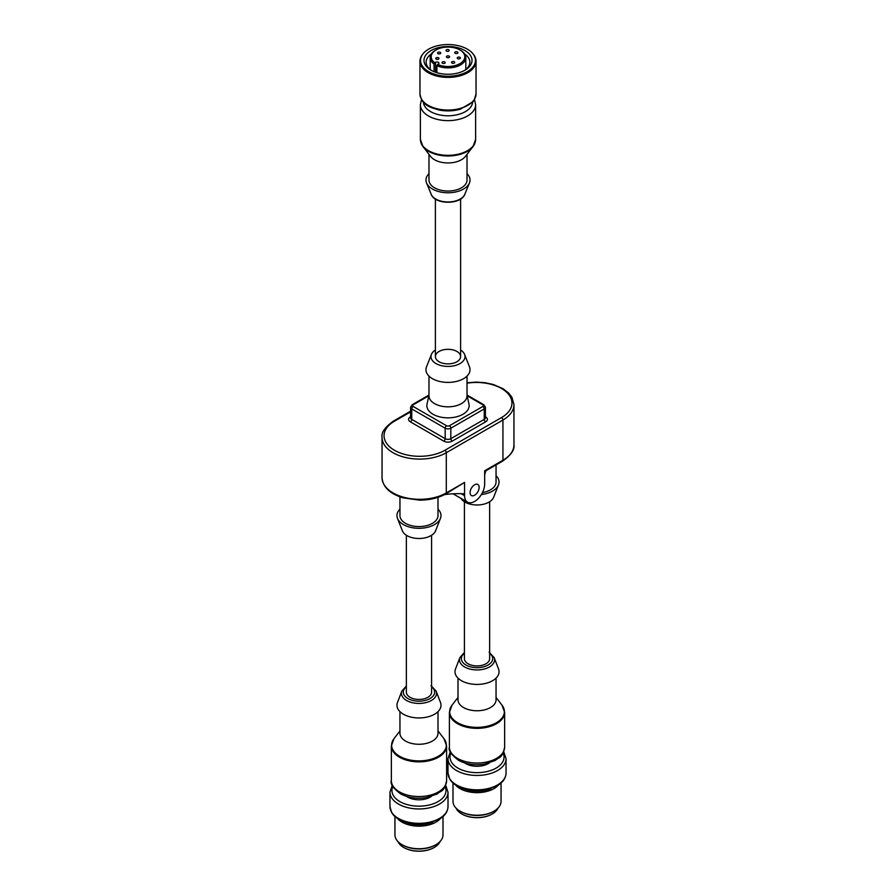 <?xml version="1.0" encoding="UTF-8"?>
<svg xmlns="http://www.w3.org/2000/svg" width="896" height="896" viewBox="0 0 896 896"><rect width="100%" height="100%" fill="white"/><g stroke="black" fill="none" stroke-linecap="round" stroke-linejoin="round"><path stroke-width="1.34" d="M456.915 351.456A12.611 7.28 180 0 1 460.611 356.608A12.611 7.28 180 0 1 448 363.888A12.611 7.28 180 0 1 435.389 356.608A12.611 7.28 180 0 1 443.173 349.877A12.611 7.28 180 0 1 456.915 351.456M486.013 470.691A58.027 33.499 0 0 0 484.669 475.138M445.883 493.864A2.005 1.154 -120 0 0 446.298 492.946A37.643 21.728 0 0 1 405.283 497.661A37.643 21.728 0 0 1 382.043 477.579C382.771 486.92 389.693 493.651 402.808 497.795L419.541 500.158C429.699 500.102 438.48 498.008 445.883 493.864L464.565 482.406L464.565 493.842A58.027 33.499 0 0 0 444.472 494.637M484.669 471.475L502.522 461.171A2.005 1.154 -120 0 0 502.936 460.253L484.669 470.792L484.669 484.042A14.213 8.21 120 0 1 478.464 498.344A14.213 8.21 120 0 1 467.51 502.152L453.04 493.797M467.018 395.158L468.978 404.13A21.134 12.208 180 0 1 448 417.85A21.134 12.208 180 0 1 427.022 404.13L428.982 395.158M470.086 492.621A6.406 3.696 120 0 0 471.408 495.555A6.406 3.696 120 0 0 477.814 491.859A6.406 3.696 120 0 0 477.814 484.456A6.406 3.696 120 0 0 472.886 486.17A6.406 3.696 120 0 0 470.086 492.621M464.565 493.842L464.565 495.645A14.213 8.21 120 0 0 467.51 502.152M460.611 350.011A17.024 9.822 180 0 1 464.598 354.435A17.024 9.822 180 0 1 448 366.43A17.024 9.822 180 0 1 431.402 354.435A17.024 9.822 180 0 1 435.389 350.011M464.598 354.435L469.482 366.878A22.019 12.712 180 0 1 448 382.402A22.019 12.712 180 0 1 426.518 366.878L431.402 354.435M467.018 376.096L467.018 395.842A19.018 10.976 180 0 1 448 406.829A19.018 10.976 180 0 1 428.982 395.842L428.982 376.096M399.952 509.174A22.019 12.712 0 0 0 397.499 518.403L402.382 530.835A17.024 9.822 0 0 0 406.941 535.618A17.024 9.822 0 0 0 423.696 538.104A17.024 9.822 0 0 0 435.579 530.835L440.451 518.403A22.019 12.712 0 0 0 437.998 509.174M397.499 518.403A22.019 12.712 0 0 0 403.402 524.574A22.019 12.712 0 0 0 425.096 527.8A22.019 12.712 0 0 0 440.451 518.403M399.952 496.854L399.952 515.592A19.018 10.976 0 0 0 405.53 523.354A19.018 10.976 0 0 0 426.261 525.739A19.018 10.976 0 0 0 437.998 515.592L437.998 497.347M460.936 498.355A17.024 9.822 0 0 0 464.99 502.107A17.024 9.822 0 0 0 481.746 504.594A17.024 9.822 0 0 0 493.618 497.325L498.501 484.882A22.019 12.712 0 0 0 496.048 475.664M481.365 494.547A22.019 12.712 0 0 0 498.501 484.882M482.44 492.598A19.018 10.976 0 0 0 496.048 482.082L496.048 464.901M455.213 53.301A1.602 0.93 180 0 1 454.742 52.64A1.602 0.93 180 0 1 456.344 51.722A1.602 0.93 180 0 1 457.946 52.64A1.602 0.93 180 0 1 456.96 53.502A1.602 0.93 180 0 1 455.213 53.301M446.454 51.094A1.602 0.93 180 0 1 445.984 50.434A1.602 0.93 180 0 1 447.586 49.515A1.602 0.93 180 0 1 449.187 50.434A1.602 0.93 180 0 1 448.202 51.296A1.602 0.93 180 0 1 446.454 51.094M457.688 58.632A1.602 0.93 180 0 1 457.218 57.971A1.602 0.93 180 0 1 458.819 57.053A1.602 0.93 180 0 1 460.421 57.971A1.602 0.93 180 0 1 459.435 58.822A1.602 0.93 180 0 1 457.688 58.632M446.869 57.445A1.602 0.93 180 0 1 446.398 56.795A1.602 0.93 180 0 1 448 55.866A1.602 0.93 180 0 1 449.602 56.795A1.602 0.93 180 0 1 448.616 57.646A1.602 0.93 180 0 1 446.869 57.445M438.01 53.67A1.602 0.93 180 0 1 437.539 53.01A1.602 0.93 180 0 1 439.141 52.091A1.602 0.93 180 0 1 440.742 53.01A1.602 0.93 180 0 1 439.757 53.872A1.602 0.93 180 0 1 438.01 53.67M452.01 63.067A1.602 0.93 180 0 1 451.539 62.406A1.602 0.93 180 0 1 453.141 61.488A1.602 0.93 180 0 1 454.742 62.406A1.602 0.93 180 0 1 453.757 63.269A1.602 0.93 180 0 1 452.01 63.067M436.229 59.091A1.602 0.93 180 0 1 435.758 58.43A1.602 0.93 180 0 1 437.36 57.512A1.602 0.93 180 0 1 438.962 58.43A1.602 0.93 180 0 1 437.976 59.293A1.602 0.93 180 0 1 436.229 59.091M442.456 63.269A1.602 0.93 180 0 1 441.997 62.619A1.602 0.93 180 0 1 443.598 61.69A1.602 0.93 180 0 1 445.2 62.619A1.602 0.93 180 0 1 444.203 63.47A1.602 0.93 180 0 1 442.456 63.269M434.773 62.787A16.822 9.71 180 0 1 436.106 49.93A16.822 9.71 180 0 1 459.894 49.93A16.822 9.71 180 0 1 460.578 63.235A16.822 9.71 180 0 1 437.606 64.422L438.368 63.986A2.005 1.154 180 0 0 438.962 63.168A2.005 1.154 180 0 0 437.718 62.093A2.005 1.154 180 0 0 435.546 62.35L434.067 64.019L434.067 71.691M428.982 173.645A22.019 12.712 0 0 0 426.563 182.974A22.019 12.712 0 0 0 448 192.763A22.019 12.712 0 0 0 469.437 182.974A22.019 12.712 0 0 0 467.018 173.645M428.982 154.325L428.982 180.051A19.018 10.976 0 0 0 448 191.038A19.018 10.976 0 0 0 467.018 180.051L467.018 154.325M421.008 142.778A27.362 15.792 0 0 0 423.024 146.63L430.64 156.464A19.018 10.976 0 0 0 448 162.96A19.018 10.976 0 0 0 465.36 156.464L472.976 146.63A27.362 15.792 0 0 0 474.992 142.778M422.934 53.917L422.408 54.6A28.034 16.184 0 0 0 419.966 61.208A28.034 16.184 0 0 0 448 77.392A28.034 16.184 0 0 0 476.034 61.208A28.034 16.184 0 0 0 473.592 54.6L473.066 53.917A27.451 15.848 0 0 0 467.41 49.179A27.451 15.848 0 0 0 422.934 53.917A27.451 15.848 0 0 0 448 76.238A27.451 15.848 0 0 0 473.066 53.917M464.99 50.579A24.024 13.877 0 0 0 431.01 50.579A24.024 13.877 0 0 0 431.01 70.19A24.024 13.877 0 0 0 464.99 70.19A24.024 13.877 0 0 0 464.99 50.579M431.301 54.018A21.862 12.622 0 0 0 426.138 62.16A21.862 12.622 0 0 0 431.816 70.638M464.184 70.638A21.862 12.622 0 0 0 469.862 62.16A21.862 12.622 0 0 0 464.699 54.018M436.901 72.688L436.901 65.654A17.819 10.293 0 0 0 455.739 66.875A17.819 10.293 0 0 0 465.819 57.613A17.819 10.293 0 0 0 460.6 50.333L459.894 49.93M436.106 49.93L435.4 50.333A17.819 10.293 0 0 0 430.181 57.613A17.819 10.293 0 0 0 434.067 64.019M436.901 65.654L437.606 64.422M431.592 535.259L431.592 692.149A12.611 7.28 180 0 1 418.981 699.429A12.611 7.28 180 0 1 406.358 692.149L406.358 535.259M436.117 691.107L440.485 702.475A22.019 12.712 180 0 1 418.981 717.942A22.019 12.712 180 0 1 397.477 702.475L401.834 691.107A17.562 10.136 180 0 0 418.981 703.438A17.562 10.136 180 0 0 436.117 691.107L431.043 685.653M437.998 711.637L437.998 733.298A19.018 10.976 180 0 1 418.981 744.274A19.018 10.976 180 0 1 399.952 733.298L399.952 711.637M431.346 796.432A16.016 9.251 180 0 1 406.616 796.432M429.083 823.11A22.523 13.003 180 0 1 408.878 823.11M432.936 822.058A23.027 13.294 180 0 1 405.026 822.058M440.485 818.485A24.024 13.877 180 0 1 418.981 826.168A24.024 13.877 180 0 1 397.477 818.485M443.005 816.547L443.005 834.859A24.024 13.877 180 0 1 435.971 844.67A24.024 13.877 180 0 1 401.99 844.67A24.024 13.877 180 0 1 394.946 834.859L394.946 816.547M435.971 844.67L435.254 845.074A23.027 13.294 180 0 1 402.696 845.074L401.99 844.67M439.97 841.602A21.627 12.488 180 0 1 434.269 847.448A21.627 12.488 180 0 1 403.682 847.448A21.627 12.488 180 0 1 397.981 841.602M434.123 847.526A21.224 12.253 180 0 1 433.989 847.616A21.224 12.253 180 0 1 403.973 847.616A21.224 12.253 180 0 1 403.827 847.526M489.642 501.749L489.642 658.627A12.611 7.28 180 0 1 477.019 665.918A12.611 7.28 180 0 1 464.408 658.627L464.408 501.749M494.166 657.597L498.523 668.965A22.019 12.712 180 0 1 477.019 684.421A22.019 12.712 180 0 1 455.515 668.965L459.883 657.597A17.562 10.136 180 0 0 477.019 669.928A17.562 10.136 180 0 0 494.166 657.597L489.082 652.142M496.048 678.115L496.048 699.787A19.018 10.976 180 0 1 477.019 710.763A19.018 10.976 180 0 1 458.002 699.787L458.002 678.115M489.384 762.922A16.016 9.251 180 0 1 464.654 762.922M487.122 789.589A22.523 13.003 180 0 1 466.917 789.589M490.986 788.547A23.027 13.294 180 0 1 463.064 788.547M498.523 784.974A24.024 13.877 180 0 1 477.019 792.658A24.024 13.877 180 0 1 455.515 784.974M501.054 783.037L501.054 801.349A24.024 13.877 180 0 1 494.01 811.16A24.024 13.877 180 0 1 460.029 811.16A24.024 13.877 180 0 1 452.995 801.349L452.995 783.037M494.01 811.16L493.304 811.563A23.027 13.294 180 0 1 460.746 811.563L460.029 811.16M498.019 808.091A21.627 12.488 180 0 1 492.318 813.938A21.627 12.488 180 0 1 461.731 813.938A21.627 12.488 180 0 1 456.03 808.091M492.173 814.016A21.224 12.253 180 0 1 492.027 814.094A21.224 12.253 180 0 1 462.011 814.094A21.224 12.253 180 0 1 461.877 814.016M449.411 425.757A2.005 1.154 -120 0 1 450.834 428.21L484.243 408.923A4.01 2.307 180 0 0 485.419 407.288L483.829 404.734A2.005 1.154 120 0 0 482.832 404.835A2.005 1.154 180 0 1 482.832 406.47L449.411 425.757A2.005 1.154 180 0 1 446.589 425.757L413.168 406.47A2.005 1.154 120 0 0 411.757 408.923L445.166 428.21A2.005 1.154 -60 0 1 446.589 425.757M482.832 404.835L467.163 395.786M413.168 406.47A2.005 1.154 0 0 1 413.168 404.835L428.837 395.786M413.168 404.835A2.005 1.154 -120 0 0 412.171 404.734L428.982 395.035M485.419 407.288L485.419 417.749A4.01 2.307 180 0 1 484.243 419.384A2.005 1.154 -120 0 0 485.654 421.837L452.245 441.123A2.005 1.154 -120 0 1 450.834 438.67A4.01 2.307 180 0 1 445.166 438.67L445.166 428.21A4.01 2.307 180 0 0 450.834 428.21L450.834 438.67L484.243 419.384L484.243 408.923A2.005 1.154 -120 0 0 482.832 406.47M452.245 441.123A6.003 3.472 180 0 1 443.755 441.123A2.005 1.154 -60 0 0 445.166 438.67L411.757 419.384L411.757 408.923A4.01 2.307 0 0 1 410.581 407.288L412.171 404.734M443.755 441.123L410.346 421.837A2.005 1.154 120 0 0 411.757 419.384A4.01 2.307 0 0 1 410.581 417.749L410.581 407.288M467.018 382.782L476.459 382.088L485.05 382.704L493.192 384.451L503.037 388.696L508.682 393.053L511.907 397.253L513.957 404.667A37.643 21.728 180 0 1 502.936 420.034A2.005 1.154 -120 0 0 501.514 417.581L444.886 450.285A2.005 1.154 -120 0 1 446.298 452.726L502.936 420.034L502.936 460.253A37.643 21.728 180 0 0 513.957 444.886C514.763 449.814 510.944 455.246 502.522 461.171M485.654 416.931A6.003 3.472 180 0 1 485.654 421.837M410.346 416.931A6.003 3.472 0 0 0 410.346 421.837M467.018 383.174A35.638 20.574 180 0 1 507.158 392.728A35.638 20.574 180 0 1 501.514 417.581M444.886 450.285A35.638 20.574 0 0 1 394.486 450.285A35.638 20.574 0 0 1 394.486 421.176L410.581 411.891M394.486 421.176A2.005 1.154 -120 0 0 393.478 421.086L410.581 411.208M382.043 477.579L382.043 437.36A37.643 21.728 0 0 0 405.283 457.442A37.643 21.728 0 0 0 446.298 452.726L446.298 492.946L464.565 482.406M464.565 495.645L461.194 493.696M464.811 194.286C461.216 204.893 434.784 204.893 431.189 194.286A17.27 9.968 0 0 0 448 201.97A17.27 9.968 0 0 0 464.811 194.286L469.437 182.974M475.63 139.362A27.63 15.949 0 0 1 448 155.322A27.63 15.949 0 0 1 420.37 139.362L423.024 146.63A27.362 15.792 0 0 0 448 155.982A27.362 15.792 0 0 0 472.976 146.63L475.63 139.362L475.63 104.675L474.477 99.523M420.37 139.362L420.37 104.675A27.63 15.949 0 0 0 448 120.635A27.63 15.949 0 0 0 475.63 104.675M423.36 102.066A24.662 14.235 0 0 0 448 115.763A24.662 14.235 0 0 0 472.64 102.066M476.034 93.867L474.32 99.803L472.875 101.808L460.354 109.189C453.578 111.104 446.611 111.406 439.443 110.096C429.542 107.218 421.814 105.347 419.966 93.867A28.034 16.184 0 0 0 448 110.051A28.034 16.184 0 0 0 476.034 93.867L476.034 61.208M435.546 72.251L435.546 62.35M431.592 686.795A15.646 9.027 180 0 1 429.464 698.846A15.646 9.027 180 0 1 408.486 698.846A15.646 9.027 180 0 1 406.358 686.795M437.998 730.957L443.957 738.64A27.362 15.792 180 0 1 418.981 760.883A27.362 15.792 180 0 1 394.005 738.64L391.35 745.909L391.35 780.595A27.63 15.949 180 0 0 418.981 796.544A27.63 15.949 180 0 0 446.611 780.595C444.013 792.557 441.37 790.104 437.237 793.957L426.541 797.586C416.886 799.109 408.24 797.877 400.602 793.89C393.154 788.222 390.062 783.787 391.35 780.595M443.957 738.64L446.611 745.909A27.63 15.949 180 0 1 418.981 761.858A27.63 15.949 180 0 1 391.35 745.909M445.077 786.509A27.026 15.602 180 0 1 418.981 806.165A27.026 15.602 180 0 1 392.874 786.509M445.693 785.21L448.011 792.187A29.03 16.766 180 0 1 418.981 808.954A29.03 16.766 180 0 1 389.95 792.187L389.95 806.579A29.03 16.766 180 0 0 418.981 823.334A29.03 16.766 180 0 0 448.011 806.579C447.81 811.698 444.875 815.942 439.186 819.291L427.851 823.357C420.426 824.712 413.19 824.398 406.168 822.416C400.523 820.736 396.2 818.194 393.21 814.778L391.709 812.706L389.95 806.579M489.642 653.285A15.646 9.027 180 0 1 487.514 665.336A15.646 9.027 180 0 1 466.536 665.336A15.646 9.027 180 0 1 464.408 653.285M496.048 697.435L501.995 705.13A27.362 15.792 180 0 1 477.019 727.373A27.362 15.792 180 0 1 452.043 705.13L449.389 712.398L449.389 747.085A27.63 15.949 180 0 0 477.019 763.034A27.63 15.949 180 0 0 504.65 747.085C502.062 759.046 499.419 756.594 495.286 760.446L484.579 764.075C474.936 765.598 466.29 764.366 458.651 760.379C451.192 754.712 448.112 750.277 449.389 747.085M501.995 705.13L504.65 712.398A27.63 15.949 180 0 1 477.019 728.347A27.63 15.949 180 0 1 449.389 712.398M503.126 752.998A27.026 15.602 180 0 1 477.019 772.654A27.026 15.602 180 0 1 450.923 752.998M503.731 751.699L506.05 758.677A29.03 16.766 180 0 1 477.019 775.443A29.03 16.766 180 0 1 447.989 758.677L447.989 773.069A29.03 16.766 180 0 0 477.019 789.824A29.03 16.766 180 0 0 506.05 773.069C505.859 778.187 502.914 782.432 497.235 785.781L485.901 789.846C478.464 791.202 471.24 790.888 464.218 788.894C458.573 787.226 454.25 784.683 451.248 781.256L449.758 779.184L447.989 773.069M483.829 404.734L467.018 395.035M393.478 421.086C385.034 427.045 381.214 432.466 382.043 437.36M513.957 404.667L513.957 444.886M460.611 356.608L460.611 199.046M435.389 356.608L435.389 199.046M431.189 194.286L426.563 182.974M420.37 104.675L421.523 99.523M419.966 93.867L419.966 61.208M465.819 69.462L465.819 57.613M430.181 69.462L430.181 57.613M406.358 685.989L401.834 691.107M399.952 730.957L394.005 738.64M446.611 745.909L446.611 780.595M392.269 785.21L389.95 792.187M448.011 792.187L448.011 806.579M464.408 652.478L459.883 657.597M458.002 697.435L452.043 705.13M504.65 712.398L504.65 747.085M450.307 751.699L447.989 758.677M506.05 758.677L506.05 773.069"/></g></svg>
